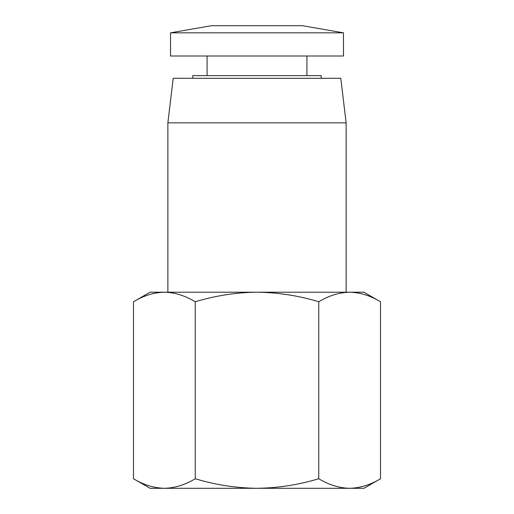 <?xml version="1.0" encoding="UTF-8"?>
<svg xmlns="http://www.w3.org/2000/svg" width="514" height="514" viewBox="0 0 514 514"><rect width="100%" height="100%" fill="white"/><g stroke="black" fill="none" stroke-linecap="round" stroke-linejoin="round"><path stroke-width="0.77" d="M346.134 292.209L346.134 122.852L167.866 122.852L167.866 292.209M346.134 122.852L340.782 78.289L173.218 78.289L167.866 122.852M363.957 292.209L380.508 301.763L380.508 478.746C370.44 484.843 360.147 488.03 349.629 488.3C360.147 488.03 370.44 484.843 380.508 478.746L363.957 488.3L349.629 488.3C339.111 488.03 328.819 484.843 318.751 478.746L318.751 301.763C328.819 295.666 339.111 292.479 349.629 292.209L363.957 292.209M321.173 78.289L321.173 75.616L192.827 75.616L192.827 78.289M164.371 292.209C153.853 292.479 143.56 295.666 133.492 301.763L150.043 292.209L164.371 292.209C174.888 292.479 185.181 295.666 195.249 301.763L195.249 478.746C185.181 484.843 174.888 488.03 164.371 488.3C153.853 488.03 143.56 484.843 133.492 478.746C143.56 484.843 153.853 488.03 164.371 488.3L150.043 488.3L133.492 478.746L133.492 301.763C143.56 295.666 153.853 292.479 164.371 292.209L349.629 292.209C360.147 292.479 370.44 295.666 380.508 301.763M306.916 75.616L306.916 56.007M207.084 75.616L207.084 56.007M343.461 56.007L170.539 56.007L170.539 32.832L343.461 32.832L343.461 56.007M343.461 32.832L302.457 25.7L211.543 25.7L170.539 32.832M195.249 301.763C215.379 295.666 235.965 292.479 257 292.209C278.035 292.479 298.621 295.666 318.751 301.763M195.249 478.746C215.379 484.843 235.965 488.03 257 488.3C278.035 488.03 298.621 484.843 318.751 478.746M164.371 488.3L349.629 488.3"/></g></svg>
